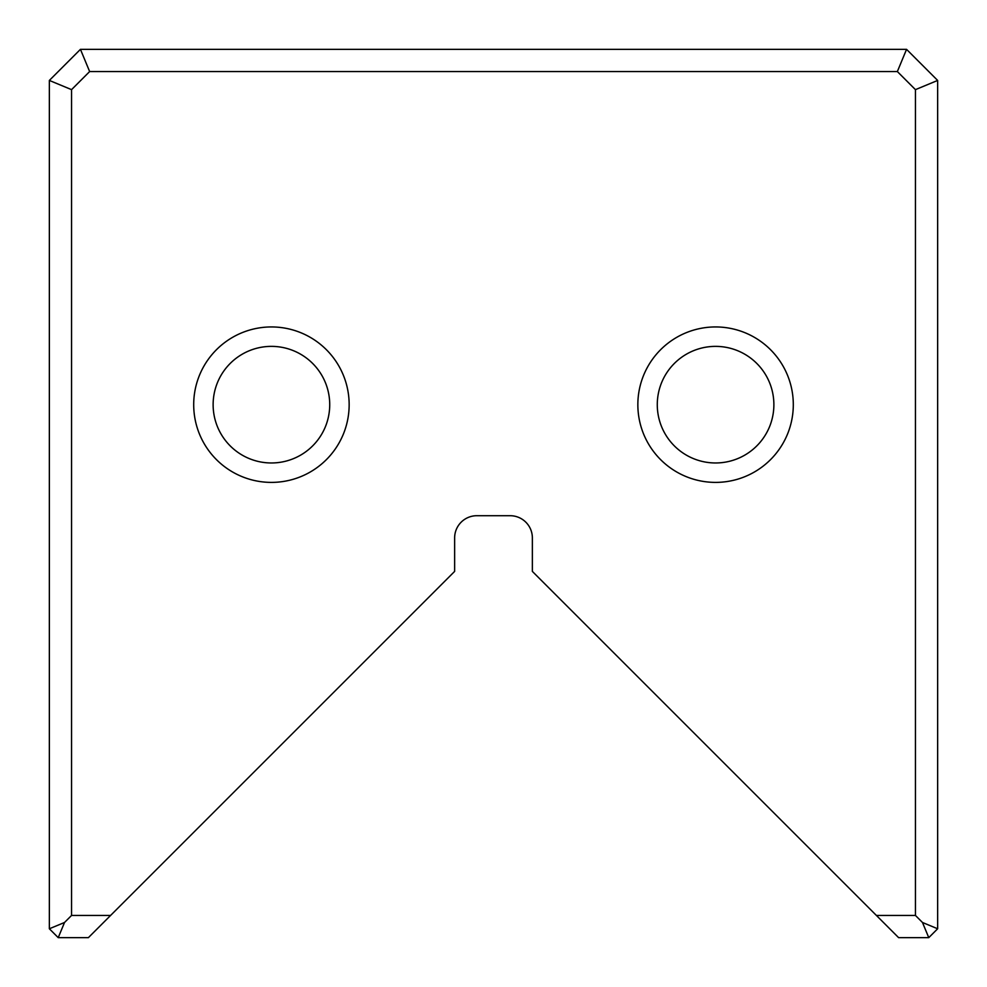 <?xml version="1.0" encoding="UTF-8"?>
<svg xmlns="http://www.w3.org/2000/svg" width="987" height="987" viewBox="0 0 987 987"><rect width="100%" height="100%" fill="white"/><g stroke="black" fill="none" stroke-linecap="round" stroke-linejoin="round"><path stroke-width="1.48" d="M937.65 80.441L937.65 928.767L928.767 937.65L898.614 937.65L532.363 571.399L532.363 537.915A22.207 22.207 0 0 0 510.156 515.707L476.844 515.707A22.207 22.207 0 0 0 454.637 537.915L454.637 571.399L88.386 937.65L58.233 937.65L49.35 928.767L49.35 80.441L80.441 49.35L906.559 49.35L937.65 80.441L915.442 89.644L897.356 71.557L89.644 71.557L71.557 89.644L71.557 915.442L110.593 915.442M637.849 404.67A77.726 77.726 0 0 1 754.438 337.357A77.726 77.726 0 0 1 754.438 471.983A77.726 77.726 0 0 1 637.849 404.67M193.699 404.67A77.726 77.726 0 0 1 310.288 337.357A77.726 77.726 0 0 1 310.288 471.983A77.726 77.726 0 0 1 193.699 404.67M876.407 915.442L915.442 915.442L915.442 89.644M937.65 928.767L922.487 922.487L915.442 915.442M928.767 937.65L922.487 922.487M71.557 915.442L64.513 922.487L49.35 928.767M58.233 937.65L64.513 922.487M897.356 71.557L906.559 49.35M89.644 71.557L80.441 49.35M49.35 80.441L71.557 89.644M213.13 404.67A58.295 58.295 0 0 1 300.579 354.185A58.295 58.295 0 0 1 300.579 455.155A58.295 58.295 0 0 1 213.13 404.67M657.28 404.67A58.295 58.295 0 0 1 744.729 354.185A58.295 58.295 0 0 1 744.729 455.155A58.295 58.295 0 0 1 657.28 404.67"/></g></svg>
